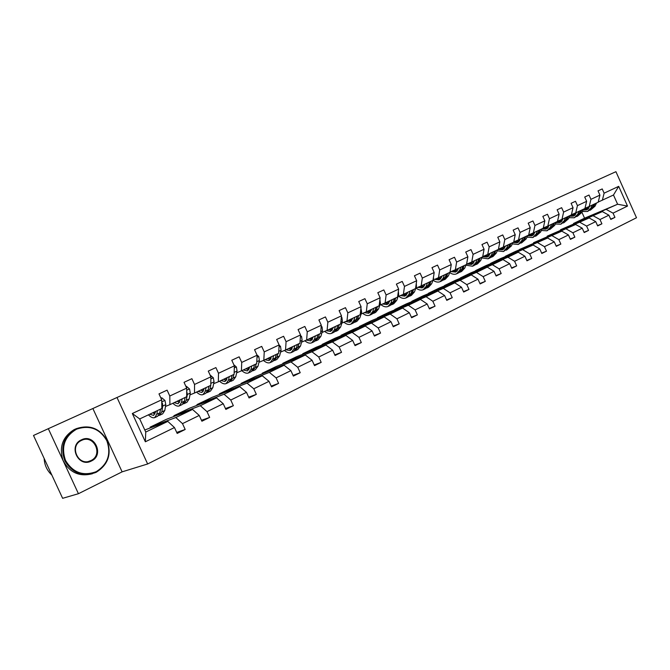 <?xml version="1.0" encoding="UTF-8"?>
<svg xmlns="http://www.w3.org/2000/svg" width="670" height="670" viewBox="0 0 670 670"><rect width="100%" height="100%" fill="white"/><g stroke="black" fill="none" stroke-linecap="round" stroke-linejoin="round"><path stroke-width="1" d="M147.651 463.975L636.5 217.75L615.931 171.688L116.999 397.494L147.651 463.975L122.116 471.847L92.87 408.524L48.315 428.691L78.432 493.715L122.116 471.847M78.432 493.715L62.628 498.312L33.5 435.467L48.315 428.691M573.612 223.696L617.606 204.233L627.514 206.075L613.05 213.144L614.943 217.382L610.663 219.132M573.52 223.487L584.567 218.177L617.606 204.233L613.477 195.012L598.218 202.055M606.518 209.593L613.05 213.144M560.589 229.969L602.355 211.603L608.896 215.179L610.797 219.425L614.943 217.382M608.896 215.179L599.985 219.534L601.903 223.822L597.514 225.614M547.264 236.393L589.164 217.968L595.731 221.619L597.657 225.916L601.903 223.822M595.731 221.619L586.602 226.075L588.545 230.413L584.056 232.239M533.621 242.967L575.656 224.492L582.247 228.21L584.198 232.557L588.545 230.413M582.247 228.21L572.9 232.775L574.868 237.163L570.262 239.031M519.669 249.692L561.829 231.167L568.436 234.961L570.413 239.358L574.868 237.163M568.436 234.961L558.855 239.642L560.849 244.081L556.134 245.991M505.381 256.577L547.658 238.009L554.283 241.878L556.284 246.334L560.849 244.081M554.283 241.878L544.467 246.677L546.486 251.166L541.653 253.118M490.742 263.628L533.136 245.019L539.785 248.964L541.812 253.478L546.486 251.166M539.785 248.964L529.719 253.88L531.771 258.436L526.804 260.429M475.75 270.847L507.919 257.196L518.245 252.205L524.92 256.233L526.972 260.798L531.771 258.436M524.92 256.233L514.602 261.275L516.67 265.881L511.579 267.925M460.391 278.251L492.383 264.692L502.986 259.575L509.669 263.687L511.754 268.31L516.67 265.881M509.669 263.687L499.083 268.863L501.185 273.528L495.959 275.613M444.645 285.847L476.454 272.38L487.325 267.137L494.033 271.333L496.135 276.015L501.185 273.528M494.033 271.333L483.171 276.643L485.298 281.366L479.929 283.502M428.507 293.628L460.097 280.278L471.261 274.893L477.978 279.181L480.122 283.921L485.298 281.366M477.978 279.181L466.831 284.633L468.992 289.415L463.472 291.601M411.95 301.609L443.314 288.385L454.771 282.857L461.504 287.237L463.673 292.036L468.992 289.415M461.504 287.237L450.056 292.832L452.25 297.681L446.572 299.909M394.965 309.8L426.07 296.709L437.837 291.031L444.587 295.503L446.781 300.369L452.25 297.681M444.587 295.503L432.828 301.257L435.048 306.165L429.219 308.451M377.528 318.208L408.357 305.26L420.45 299.423L427.2 304.004L429.437 308.937L435.048 306.165M427.2 304.004L415.124 309.909L417.377 314.883L411.38 317.228M359.631 326.834L390.158 314.046L402.578 308.049L409.345 312.731L411.606 317.731L417.377 314.883M409.345 312.731L396.925 318.803L399.211 323.853L393.039 326.24M341.248 335.703L341.064 335.302L371.44 323.082L384.212 316.918L390.978 321.709L393.282 326.776L399.211 323.853M390.978 321.709L378.207 327.957L380.535 333.074L374.178 335.519M322.371 344.816L322.17 344.388L352.185 332.379L365.326 326.039L372.101 330.938L374.43 336.08L380.535 333.074M372.101 330.938L358.961 337.362L361.314 342.554L354.773 345.05M302.957 354.179L302.756 353.735L332.379 341.943L345.896 335.419L352.671 340.435L355.041 345.653L361.314 342.554M352.671 340.435L339.146 347.052L341.541 352.311L334.799 354.866M283.008 363.81L282.79 363.333L311.986 351.792L325.905 345.067L332.672 350.209L335.084 355.502L341.541 352.311M332.672 350.209L318.753 357.018L321.19 362.361L314.23 364.974M262.481 373.726L262.246 373.215L290.981 361.926L305.319 355.008L312.086 360.276L314.531 365.644L321.19 362.361M312.086 360.276L297.748 367.286L300.219 372.704L293.041 375.376M241.368 383.918L241.116 383.382L269.348 372.378L284.122 365.242L290.88 370.644L293.368 376.088L300.219 372.704M290.88 370.644L276.099 377.872L278.611 383.374L271.199 386.096M219.626 394.421L219.358 393.843L247.046 383.139L262.272 375.786L269.022 381.331L271.543 386.858L278.611 383.374M269.022 381.331L253.779 388.776L256.334 394.362L248.679 397.151M197.24 405.241L196.955 404.621L224.048 394.245L239.751 386.665L246.485 392.352L249.056 397.963L256.334 394.362M246.485 392.352L230.765 400.032L233.361 405.702L225.447 408.541M174.183 416.388L173.873 415.727L200.322 405.702L216.527 397.88L223.236 403.717L225.849 409.412L233.361 405.702M223.236 403.717L207.013 411.64L209.66 417.402L201.469 420.299M150.415 427.887L150.08 427.167L175.825 417.527L192.558 409.445L199.241 415.442L201.896 421.229L209.66 417.402M199.241 415.442L182.491 423.633L185.188 429.478L176.713 432.426M174.468 427.552L145.357 441.781L132.325 413.507L161.696 399.797L161.864 408.474L139.703 418.943L145.742 432.05L167.81 421.397L174.468 427.552L177.173 433.431L185.188 429.478M169.795 396.012L186.695 388.123L186.712 396.724L169.912 404.663L169.795 396.012L167.098 390.149L158.983 393.901L161.696 399.797M194.535 384.454L210.899 376.816L210.774 385.351L194.509 393.039L194.535 384.454L191.888 378.692L184.032 382.319L186.695 388.123M218.495 373.265L234.358 365.862L234.098 374.329L218.336 381.783L218.495 373.265L215.891 367.587L208.278 371.105L210.899 376.816M241.719 362.42L257.087 355.242L256.71 363.634L241.426 370.862L241.719 362.42L239.156 356.825L231.778 360.242L234.358 365.862M264.231 351.909L279.139 344.941L278.653 353.266L263.821 360.284L264.231 351.909L261.71 346.398L254.558 349.707L257.087 355.242M286.073 341.708L300.537 334.95L299.934 343.208L285.546 350.008L286.073 341.708L283.594 336.281L276.651 339.489L279.139 344.941M307.262 331.809L321.307 325.252L320.603 333.442L306.625 340.042L307.262 331.809L304.825 326.458L298.091 329.573L300.537 334.95M327.839 322.203L341.482 315.83L340.678 323.953L327.102 330.369L327.839 322.203L325.436 316.927L318.895 319.95L321.307 325.252M347.822 312.865L361.08 306.676L360.192 314.733L346.993 320.964L347.822 312.865L345.46 307.672L339.104 310.604L341.482 315.83M367.244 303.795L380.125 297.781L379.153 305.771L366.322 311.826L367.244 303.795L364.916 298.669L358.735 301.525L361.08 306.676M386.121 294.984L398.65 289.13L397.595 297.053L385.116 302.949L386.121 294.984L383.826 289.926L377.821 292.706L380.125 297.781M404.479 286.408L416.665 280.713L415.534 288.569L403.399 294.306L404.479 286.408L402.218 281.425L396.38 284.122L398.65 289.13M422.334 278.067L434.194 272.531L432.996 280.32L421.179 285.897L422.334 278.067L420.107 273.151L414.428 275.772L416.665 280.713M439.713 269.951L451.262 264.558L449.997 272.28L438.49 277.715L439.713 269.951L437.518 265.094L431.991 267.648L434.194 272.531M456.639 262.045L467.878 256.794L466.555 264.457L455.349 269.75L456.639 262.045L454.469 257.255L449.084 259.742L451.262 264.558M473.112 254.349L484.067 249.232L482.676 256.836L471.764 261.995L473.112 254.349L470.985 249.617L465.742 252.046L467.878 256.794M489.167 246.853L499.845 241.862L498.405 249.399L487.76 254.433L489.167 246.853L487.065 242.18L481.956 244.542L484.067 249.232M504.82 239.542L515.222 234.684L513.722 242.163L503.354 247.062L504.82 239.542L502.743 234.935L497.76 237.239L499.845 241.862M520.071 232.423L530.221 227.683L528.672 235.095L518.555 239.877L520.071 232.423L518.027 227.867L513.17 230.112L515.222 234.684M534.945 225.472L544.844 220.849L543.253 228.202L533.387 232.867L534.945 225.472L532.926 220.974L528.194 223.16L530.221 227.683M549.459 218.696L559.115 214.182L557.482 221.477L547.851 226.033L549.459 218.696L547.465 214.249L542.842 216.385L544.844 220.849M563.621 212.08L573.051 207.675L571.368 214.911L561.971 219.358L563.621 212.08L561.653 207.692L557.139 209.777L559.115 214.182M577.44 205.623L586.644 201.327L584.927 208.504L575.748 212.842L577.44 205.623L575.496 201.285L571.1 203.32L573.051 207.675M590.94 199.325L599.926 195.121L598.168 202.248L589.206 206.486L590.94 199.325L589.022 195.037L584.717 197.022L586.644 201.327M602.347 200.271L604.114 193.169L602.221 188.932L598.025 190.866L599.926 195.121M604.114 193.169L618.703 186.352L627.514 206.075M589.206 206.486L584.977 208.311M560.489 229.751L602.355 211.603M593.427 215.908L599.985 219.534M575.748 212.842L571.418 214.71M547.164 236.167L589.164 217.968M580.019 222.381L586.602 226.075M561.971 219.358L557.524 221.267M533.521 242.733L575.656 224.492M566.292 229.006L572.9 232.775M547.851 226.033L543.303 227.984M519.56 249.441L561.829 231.167M552.231 235.798L558.855 239.642M533.387 232.867L528.722 234.869M505.264 256.317L515.012 251.627L547.658 238.009M537.826 242.758L544.467 246.677M518.555 239.877L513.773 241.929M490.624 263.36L500.607 258.561L533.136 245.019M523.061 249.885L529.719 253.88M503.354 247.062L498.447 249.165M475.633 270.579L485.859 265.655L518.245 252.205M507.919 257.196L514.602 261.275M487.76 254.433L482.727 256.585M460.265 277.966L470.742 272.925L502.986 259.575M492.383 264.692L499.083 268.863M471.764 261.995L466.596 264.198M444.512 285.546L455.257 280.378L487.325 267.137M476.454 272.38L483.171 276.643M455.349 269.75L450.039 272.012M428.365 293.309L439.378 288.008L471.261 274.893M460.097 280.278L466.831 284.633M438.49 277.715L433.08 280.018M411.799 301.282L423.097 295.847L454.771 282.857M443.314 288.385L450.056 292.832M421.179 285.897L415.81 288.175M394.806 309.456L406.397 303.878L437.837 291.031M426.07 296.709L432.828 301.257M403.399 294.306L398.072 296.559M377.361 317.84L389.262 312.12L420.45 299.423M408.357 305.26L415.124 309.909M385.116 302.949L379.84 305.168M359.455 326.458L371.674 320.578L402.578 308.049M390.158 314.046L396.925 318.803M366.322 311.826L361.105 314.021M341.064 335.302L353.618 329.263L384.212 316.918M371.44 323.082L378.207 327.957M346.993 320.964L341.834 323.124M322.17 344.388L335.067 338.191L365.326 326.039M352.185 332.379L358.961 337.362M327.102 330.369L322.01 332.488M302.756 353.735L316.005 347.353L345.896 335.419M332.379 341.943L339.146 347.052M306.625 340.042L301.609 342.127M282.79 363.333L296.416 356.783L325.905 345.067M311.986 351.792L318.753 357.018M285.546 350.008L280.596 352.052M262.246 373.215L276.266 366.473L305.319 355.008M290.981 361.926L297.748 367.286M263.821 360.284L258.963 362.277M241.116 383.382L255.546 376.44L284.122 365.242M269.348 372.378L276.099 377.872M241.426 370.862L236.661 372.813M219.358 393.843L234.215 386.699L262.272 375.786M247.046 383.139L253.779 388.776M218.336 381.783L213.671 383.675M196.955 404.621L212.256 397.268L239.751 386.665M224.048 394.245L230.765 400.032M194.509 393.039L189.953 394.881M173.873 415.727L189.635 408.147L216.527 397.88M200.322 405.702L207.013 411.64M169.912 404.663L165.482 406.439M150.08 427.167L166.327 419.353L192.558 409.445M175.825 417.527L182.491 423.633M132.325 413.507L139.703 418.943M92.87 408.524L116.999 397.494M584.567 218.177L581.937 212.315M144.787 429.989L167.81 421.397M145.742 432.05L145.357 441.781M618.703 186.352L613.477 195.012M155.616 411.422L153.648 415.417L149.703 414.219M157.417 410.568L156.83 414.261L154.686 417.644C152.944 418.214 150.851 417.276 148.405 414.831M160.951 398.164L161.78 397.779L164.979 400.493L165.792 404.613L164.812 410.467L162.634 413.859L159.988 415.115M160.473 409.127L159.87 412.812L157.71 416.204L155.055 417.469M152.727 412.787L155.03 414.018L153.33 412.502M158.765 415.475L159.619 415.291L161.788 411.908L162.751 406.045L162.433 403.265L161.746 402.578M160.582 409.077L160.113 411.347M155.457 412.46L154.628 411.891M161.78 397.779L160.934 398.139M76.589 429.169C64.588 436.329 60.895 446.739 65.501 460.391C72.913 472.693 83.155 476.445 96.237 471.655C107.887 464.243 111.413 453.925 106.806 440.701C99.738 428.649 89.663 424.805 76.589 429.169M96.271 472.241L95.718 472.501C82.51 477.015 72.201 473.095 64.806 460.742C60.107 447.091 63.684 436.513 75.526 429.026L76.154 428.725C89.546 424.261 99.864 428.197 107.099 440.542C111.815 454.084 108.205 464.645 96.271 472.241M81.505 439.796C94.512 433.113 104.704 455.156 91.329 461.044C78.281 468.02 67.871 445.533 81.505 439.796M90.885 460.592C103.607 455.005 93.917 434.034 81.547 440.399L81.405 440.466C68.692 446.027 78.474 467.057 90.777 460.642L90.885 460.592M51.858 475.072C47.042 470.6 44.471 465.055 44.153 458.447M49.672 470.357L46.456 463.414M92.46 473.715C79.395 477.057 69.571 472.601 63.005 460.349C58.927 447.024 62.628 436.79 74.119 429.637L74.739 429.336M180.28 399.764L178.195 403.767L174.192 402.645M182.131 398.885L181.47 402.561L179.217 405.961C177.433 406.556 175.314 405.66 172.852 403.273M186.419 386.305L185.95 386.506L186.419 386.305L189.543 388.985L190.297 393.055L189.208 398.885L186.922 402.293L184.384 403.499M185.096 397.494L184.417 401.163L182.156 404.563L179.594 405.777M177.123 401.263L179.577 402.469M177.625 401.02L179.175 402.36M183.186 403.868L183.999 403.683L186.277 400.275L187.357 394.446L186.695 391.146M180.046 401.079L178.965 400.384M204.183 388.466L201.988 392.478L197.926 391.422M206.084 387.57L205.347 391.221L202.993 394.63C201.167 395.25 199.023 394.396 196.553 392.076M210.296 375.183L213.345 377.838L214.048 381.866L212.842 387.662L210.464 391.079L208.027 392.235M208.948 386.213L208.203 389.865L205.841 393.282L203.387 394.446M200.766 390.082L203.353 391.263M201.176 389.89L202.533 391.046M206.863 392.612L207.633 392.427L210.003 389.01L210.749 385.359M203.864 390.007L202.558 389.236M210.782 385.233L210.849 380.225M227.348 377.52L225.061 381.523L220.941 380.543M229.291 376.599L228.487 380.233L226.05 383.65C224.182 384.295 222.013 383.475 219.534 381.213M233.855 364.765L236.409 367.026L237.071 371.012L235.756 376.783L233.286 380.2L230.949 381.322M232.071 375.284L231.259 378.918L228.805 382.335L226.443 383.466M223.696 379.245L226.418 380.384M224.023 379.086L225.162 380.058M229.818 381.699L233.009 378.089L233.822 374.455M226.937 379.253L225.43 378.424M234.14 373.056L234.224 370.083M249.818 366.9L247.439 370.904L243.269 369.991M251.803 365.954L250.94 369.572L248.411 372.997C246.51 373.659 244.316 372.88 241.837 370.669M256.92 354.874L258.788 356.549L259.399 360.485L257.992 366.222L255.438 369.656L253.185 370.728M254.5 364.681L253.628 368.299L251.091 371.724L248.821 372.805M245.949 368.726L248.779 369.823M246.191 368.609L247.104 369.379M252.088 371.113L255.32 367.495L256.2 363.877M249.315 368.793L247.632 367.93M271.626 356.591L269.156 360.594L264.952 359.748M273.645 355.636L272.724 359.229L270.119 362.663C268.176 363.341 265.957 362.596 263.469 360.427M279.13 345.134L280.504 346.373L281.073 350.276L279.566 355.979L276.936 359.413L274.767 360.443M276.266 354.397L275.328 357.989L272.715 361.423L270.529 362.462M267.548 358.517L270.479 359.572M267.715 358.442L268.377 358.994M273.695 360.837L276.97 357.21L277.908 353.618M271.032 358.626L269.181 357.747M292.79 346.591L290.244 350.586L285.998 349.799M294.85 345.611L293.87 349.187L291.19 352.621C289.206 353.325 286.961 352.604 284.465 350.46M300.495 335.511L301.575 336.499L302.103 340.36L300.512 346.03L297.815 349.464L295.73 350.46M297.388 344.413L296.4 347.99L293.711 351.423L291.609 352.42M288.519 348.601L291.55 349.614M294.674 350.854L297.999 347.228L298.988 343.66M292.103 348.735L290.11 347.856M313.342 336.868L310.729 340.863L306.433 340.125M315.436 335.879L314.406 339.439L311.659 342.873C309.632 343.593 307.371 342.898 304.858 340.779M321.231 326.156L322.044 326.91L322.53 330.729L320.863 336.373L318.099 339.807L316.089 340.762M317.907 334.715L316.868 338.266L314.113 341.7L312.086 342.663M309.038 339.062L312.011 339.941M315.059 341.156L318.418 337.529L319.456 333.978M312.572 339.121L310.436 338.241M333.317 327.429L330.637 331.416L326.273 330.712M335.444 326.424L334.355 329.967L331.55 333.4C329.489 334.137 327.203 333.467 324.682 331.374M341.357 317.061L341.926 317.597L342.378 321.374L340.636 326.985L337.806 330.419L335.871 331.34M333.116 328.082L332.571 327.781M337.839 325.293L336.75 328.828L333.936 332.261L331.985 333.191M328.702 329.615L331.901 330.536M334.866 331.725L338.258 328.116L339.347 324.582M332.454 329.766L330.201 328.903M352.73 318.258L349.983 322.236L345.569 321.567M354.882 317.237L353.752 320.754L350.887 324.188C348.794 324.942 346.491 324.297 343.961 322.236M360.904 308.217L361.674 312.279L359.857 317.856L356.968 321.29L355.108 322.178M352.462 319.104L351.725 318.736M357.21 316.139L356.08 319.649L353.207 323.082L351.323 323.978M347.956 320.511L351.231 321.382M354.128 322.563L357.546 318.953L358.685 315.444M351.784 320.67L349.422 319.825M371.607 309.331L368.802 313.3L364.338 312.664M373.785 308.3L372.612 311.801L369.689 315.227C367.57 316.005 365.25 315.377 362.713 313.342M379.907 299.599L380.434 303.435L378.55 308.979L375.61 312.404L373.818 313.267M371.264 310.361L370.351 309.925M376.054 307.228L374.873 310.721L371.951 314.155L370.142 315.017M366.691 311.659L370.024 312.488M372.855 313.652L376.297 310.051L377.478 306.559M370.577 311.818L368.106 310.989M389.974 300.654L387.118 304.616L382.595 304.004M392.168 299.616L390.962 303.083L387.989 306.508C385.845 307.304 383.5 306.692 380.962 304.699M398.365 291.257L398.675 294.834L396.732 300.344L393.751 303.77L392.017 304.59M389.555 301.843L388.483 301.358M394.379 298.569L393.156 302.044L390.183 305.47L388.441 306.299M384.907 303.033L388.315 303.828M391.071 304.976L394.546 301.383L395.761 297.916M388.86 303.192L386.297 302.388M407.846 292.204L404.931 296.157L400.375 295.587M410.057 291.157L408.809 294.607L405.794 298.033C403.625 298.828 401.271 298.25 398.734 296.274M416.296 283.293L416.439 286.467L414.437 291.936L411.405 295.361L409.73 296.157M407.36 293.535L406.129 293.016M412.209 290.144L410.953 293.594L407.93 297.011L406.246 297.815M402.62 294.632L406.112 295.395M408.809 296.534L412.301 292.949L413.558 289.507M406.656 294.8L404.002 294.021M425.241 283.988L422.284 287.924L417.686 287.38M427.477 282.924L426.195 286.358L423.13 289.767C420.936 290.587 418.574 290.026 416.028 288.083M433.725 275.563L433.013 280.194C435.508 282.028 437.845 282.539 440.014 281.727L443.121 278.318L444.436 274.909M432.962 280.336L431.664 283.753L428.591 287.17L426.983 287.933M424.688 285.437L423.314 284.892M429.562 281.936L428.281 285.37L425.216 288.778L423.591 289.549M419.872 286.459L423.44 287.187M426.078 288.318L429.596 284.742L430.885 281.316M423.976 286.618L421.246 285.872M442.175 275.973L439.177 279.901L434.545 279.39M450.684 268.075L450.123 271.492M449.771 272.389L448.448 275.789L445.341 279.189L443.783 279.934M441.555 277.539L440.056 276.978M446.471 273.946L445.148 277.355L442.041 280.764L440.483 281.509M436.673 278.494L440.324 279.197M442.895 280.311L446.429 276.743L447.753 273.343M440.852 278.653L438.021 277.924M458.682 268.176L455.642 272.087L450.977 271.61M460.952 267.104L459.603 270.487L456.471 273.888C454.369 274.692 452.108 274.264 449.687 272.598M467.174 260.873L466.797 263.059M466.153 264.642L464.804 268.025L461.655 271.417L460.156 272.137M457.987 269.842L456.37 269.265M462.937 266.166L461.588 269.549L458.447 272.95L456.932 273.67M453.054 270.73L456.764 271.4M459.285 272.506L462.836 268.955L464.184 265.58M457.283 270.889L454.361 270.169M474.762 260.571L471.688 264.474L466.998 264.022M477.048 259.499L475.675 262.858L472.501 266.25L465.943 265.178M483.162 254.198L483.062 254.742M482.124 257.096L480.733 260.454L477.559 263.846L476.11 264.533M474.008 262.322L472.275 261.752M478.983 258.578L477.601 261.945L474.427 265.337L472.97 266.032M469.017 263.168L472.794 263.804M475.256 264.901L478.816 261.367L480.197 258.009M473.305 263.318L470.29 262.623M490.44 253.168L487.333 257.046L482.71 256.677M492.735 252.079L491.336 255.421L488.137 258.804L481.78 257.925M497.684 249.743L496.277 253.076L493.061 256.459L491.671 257.121M489.619 254.994L487.785 254.416M494.619 251.191L493.22 254.533L490.013 257.908L488.606 258.578M484.586 255.789L488.413 256.401M490.825 257.489L494.401 253.964L495.808 250.63M488.916 255.932L485.825 255.262M505.724 245.94L502.584 249.809L498.111 249.541M508.036 244.852L506.612 248.168L503.379 251.543L497.224 250.831M512.86 242.565L511.428 245.882L506.838 249.893M504.837 247.841L502.894 247.255M509.878 243.981L508.446 247.297L503.857 251.317M499.77 248.595L503.656 249.181M506.009 250.253L509.602 246.753L511.034 243.436M504.15 248.729L500.984 248.076M520.64 238.889L517.466 242.741L512.986 242.507M522.96 237.791L521.511 241.1L518.253 244.458L512.282 243.905M527.667 235.572L526.21 238.863L521.645 242.841M519.686 240.857L517.634 240.27M524.752 236.946L523.295 240.245L518.731 244.232M514.585 241.577L518.513 242.138M520.825 243.202L524.426 239.709L525.883 236.418M519.007 241.703L515.766 241.074M535.188 232.013L531.988 235.848L527.608 235.689M537.516 230.916L536.05 234.19L532.767 237.548L526.98 237.121M542.114 228.746L540.631 232.013L536.084 235.966M534.183 234.031L532.022 233.453M539.266 230.086L537.792 233.361L533.245 237.322M529.049 234.726L533.019 235.254M535.288 236.317L538.898 232.842L540.372 229.567M533.504 234.843L530.205 234.232M549.392 225.304L546.167 229.123L541.963 229.065M551.728 224.199L550.238 227.457L546.938 230.798L541.318 230.497M556.209 222.08L554.71 225.329L550.187 229.249M548.32 227.373L546.067 226.795M553.437 223.395L551.938 226.644L547.415 230.572M543.278 228.093L547.181 228.545M549.4 229.592L553.018 226.133L554.509 222.884M547.65 228.152L544.291 227.557M563.261 218.747L560.011 222.549L555.974 222.582M565.597 217.641L564.09 220.882L560.765 224.207L555.313 224.015M569.977 215.572L568.462 218.805L563.956 222.691M562.13 220.866L559.785 220.296M567.264 216.854L565.756 220.087L561.251 223.981M557.189 221.619L561.008 221.988M563.185 223.035L566.803 219.593L568.319 216.36M561.468 221.611L558.051 221.041M576.795 212.348L573.528 216.134L569.659 216.243M579.148 211.243L577.615 214.45L574.274 217.775L568.989 217.683M583.419 209.216L581.887 212.423L577.406 216.284M575.614 214.509L573.193 213.948M580.773 210.472L579.24 213.68L574.76 217.541M570.664 215.246L574.508 215.589M576.644 216.619L580.27 213.194L581.803 209.986M574.961 215.221L571.493 214.676M590.027 206.1L586.736 209.869L583.026 210.037M592.381 204.987L590.831 208.177L587.473 211.486L582.339 211.477M596.551 203.01L595.002 206.201L590.546 210.02M588.796 208.295L586.292 207.742M593.972 204.233L592.422 207.424L587.958 211.259M583.838 209.023L587.699 209.333M589.793 210.355L593.419 206.946L594.968 203.755M588.151 208.973L584.843 208.546M164.895 400.425L161.738 401.908M159.87 412.812L156.83 414.261M164.812 410.467L161.788 411.908M165.792 404.613L162.751 406.045M161.763 403.533L162.433 403.265M189.459 388.918L186.695 390.216M184.417 401.163L181.47 402.561M189.208 398.885L186.277 400.275M190.297 393.055L187.357 394.446M213.269 377.771L210.866 378.893M208.203 389.865L205.347 391.221M212.842 387.662L210.003 389.01M214.048 381.866L211.192 383.207M236.343 366.959L234.291 367.922M231.259 378.918L228.487 380.233M235.756 376.783L233.009 378.089M237.071 371.012L234.307 372.319M258.721 356.482L256.995 357.286M253.628 368.299L250.94 369.572M257.992 366.222L255.32 367.495M259.399 360.485L256.803 361.716M280.428 346.315L279.022 346.968M275.328 357.989L272.724 359.229M279.566 355.979L276.97 357.21M281.073 350.276L278.762 351.356M301.508 336.441L300.394 336.96M296.4 347.99L293.87 349.187M300.512 346.03L297.999 347.228M302.103 340.36L300.076 341.315M321.977 326.851L321.139 327.245M316.868 338.266L314.406 339.439M320.863 336.373L318.418 337.529M322.53 330.729L320.771 331.558M341.859 317.538L341.281 317.806M336.75 328.828L334.355 329.967M340.636 326.985L338.258 328.116M342.378 321.374L340.863 322.086M356.08 319.649L353.752 320.754M359.857 317.856L357.546 318.953M361.674 312.279L360.393 312.882M374.873 310.721L372.612 311.801M378.55 308.979L376.297 310.051M380.434 303.435L379.371 303.937M393.156 302.044L390.962 303.083M396.732 300.344L394.546 301.383M398.675 294.834L397.838 295.236M410.953 293.594L408.809 294.607M414.437 291.936L412.301 292.949M416.439 286.467L415.794 286.768M428.281 285.37L426.195 286.358M431.664 283.753L429.596 284.742M433.725 278.318L433.272 278.527M445.148 277.355L443.121 278.318M448.448 275.789L446.429 276.743M461.588 269.549L459.603 270.487M464.804 268.025L462.836 268.955M477.601 261.945L475.675 262.858M480.733 260.454L478.816 261.367M493.22 254.533L491.336 255.421M496.277 253.076L494.401 253.964M508.446 247.297L506.612 248.168M511.428 245.882L509.602 246.753M523.295 240.245L521.511 241.1M526.21 238.863L524.426 239.709M537.792 233.361L536.05 234.19M540.631 232.013L538.898 232.842M551.938 226.644L550.238 227.457M554.71 225.329L553.018 226.133M565.756 220.087L564.09 220.882M568.462 218.805L566.803 219.593M579.24 213.68L577.615 214.45M581.887 212.423L580.27 213.194M592.422 207.424L590.831 208.177M595.002 206.201L593.419 206.946M74.119 429.637L75.526 429.026M90.777 460.642L88.75 461.354"/></g></svg>
